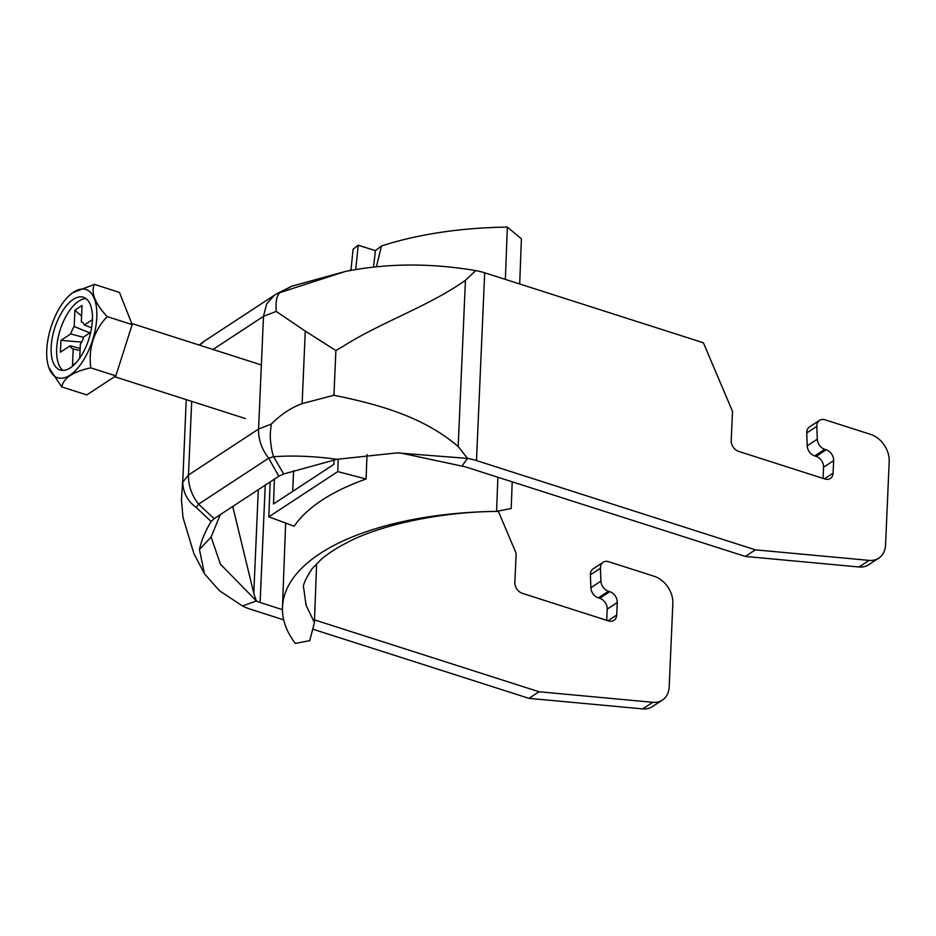 <?xml version="1.0" encoding="UTF-8"?>
<svg xmlns="http://www.w3.org/2000/svg" width="936" height="936" viewBox="0 0 936 936"><rect width="100%" height="100%" fill="white"/><g stroke="black" fill="none" stroke-linecap="round" stroke-linejoin="round"><path stroke-width="1.4" d="M220.241 514.671L211.115 537.018L199.438 549.502C201.603 539.967 205.511 530.642 211.162 521.527L214.145 518.673L211.162 521.527L196.267 507.452C187.691 501.345 183.175 492.921 182.731 482.192L188.475 475.008C188.218 485.351 191.576 495.074 198.549 504.165L214.145 518.673L278.823 476.237L283.655 473.979L336.948 459.307L396.958 452.895L401.17 453.118L461.939 466.093L467.532 458.406L458.172 446.542C421.528 414.929 372.739 403.299 333.93 395.238L302.117 403.638L305.276 331.122L335.884 350.555L333.93 395.238M396.958 452.895L467.532 458.406A37.276 16.52 -177.5 0 1 476.482 460.57L484.684 272.786A37.276 16.52 -177.5 0 0 475.734 270.609L465.438 280.285C428.548 306.435 381.408 321.972 342.763 346.542L335.884 350.555M484.684 272.786L703.381 342.775L732.209 410.658A2.796 2.129 -123.3 0 1 732.467 412.004L731.227 440.552A9.313 7.114 56.7 0 0 738.691 451.409L824.873 478.986A9.313 7.114 56.7 0 0 830.349 478.436A9.313 7.114 56.7 0 0 833.075 473.148L833.625 460.629A9.313 7.114 56.7 0 0 826.149 449.771L824.768 449.327A9.313 7.114 -123.3 0 1 817.292 439.218L816.812 426.371A9.313 7.114 -123.3 0 1 819.538 420.346A9.313 7.114 -123.3 0 1 825.014 419.796L870.527 434.351A23.295 17.784 -123.3 0 1 889.2 461.495L885.561 544.939A23.295 17.784 -123.3 0 1 878.752 558.149A23.295 17.784 -123.3 0 1 869.146 560.383L755.387 549.841L745.325 556.44L466.42 467.181A18.638 8.26 -177.5 0 0 461.939 466.093M755.387 549.841L476.482 460.57M878.752 558.149L868.678 564.747A23.295 17.784 -123.3 0 1 859.084 566.982L745.325 556.44M823.072 478.413L823.563 467.228A9.313 7.114 56.7 0 0 816.087 456.382L814.706 455.937A9.313 7.114 -123.3 0 1 807.23 445.817L806.75 432.97A9.313 7.114 -123.3 0 1 809.476 426.945L819.538 420.346M283.655 473.979L273.628 456.709C272.236 453.094 271.194 447.712 270.504 440.552C270.013 436.878 270.282 431.391 271.311 424.09C280.648 414.613 290.921 407.792 302.117 403.638M291.845 286.182L345.138 271.51L277.419 293.424L291.845 286.182L280.823 291.962C277.021 294.103 275.488 300.596 276.225 311.419L305.276 331.122M196.267 507.452L198.549 504.165L268.644 458.195L278.823 476.237M271.311 424.09L258.57 429.039C258.313 439.382 261.671 449.093 268.644 458.195L273.628 456.709C293.67 455.352 314.777 456.206 336.948 459.307M345.138 271.51C386.779 263.203 430.303 262.899 475.734 270.609M182.731 482.192L186.229 399.625M199.438 549.502L204.481 573.803L219.41 590.71L242.518 605.99L256.359 600.935L253.785 593.342L232.748 506.47M211.115 537.018L220.416 564.139L256.359 600.935A18.638 8.26 2.5 0 0 260.114 602.491L265.239 485.152M314.519 619.901L539.019 691.751L528.957 698.35L313.513 629.402M282.45 609.64L260.114 602.491M283.713 619.866L250.052 609.09A37.276 16.52 2.5 0 1 242.518 605.99M528.957 698.35L642.728 708.903A23.295 17.784 56.7 0 0 652.322 706.668L662.384 700.069A23.295 17.784 56.7 0 0 669.193 686.86L672.844 603.404A23.295 17.784 56.7 0 0 654.159 576.272L608.646 561.705A9.313 7.114 56.7 0 0 603.17 562.255A9.313 7.114 56.7 0 0 600.444 568.281L600.935 581.127A9.313 7.114 56.7 0 0 608.4 591.248L609.792 591.692A9.313 7.114 -123.3 0 1 617.269 602.55L616.719 615.069A9.313 7.114 -123.3 0 1 613.993 620.346A9.313 7.114 -123.3 0 1 608.517 620.907L522.335 593.319A9.313 7.114 -123.3 0 1 514.858 582.461L516.11 553.925A2.796 2.129 56.7 0 0 515.841 552.568L498.361 511.384M603.17 562.255L593.108 568.866A9.313 7.114 56.7 0 0 590.382 574.88L590.862 587.726A9.313 7.114 56.7 0 0 598.338 597.847L599.73 598.291A9.313 7.114 -123.3 0 1 607.195 609.149L606.715 620.322M539.019 691.751L652.79 702.304A23.295 17.784 56.7 0 0 662.384 700.069M92.407 320.112A38.212 17.948 -72.3 0 0 83.433 297.25A38.212 17.948 -72.3 0 0 54.686 328.173A38.212 17.948 -72.3 0 0 60.138 370.036A38.212 17.948 -72.3 0 0 80.777 356.546A38.212 17.948 -72.3 0 0 92.407 320.112M96.806 317.222A46.344 21.774 -72.3 0 0 72.704 292.734A46.344 21.774 -72.3 0 0 48.789 367.485A46.344 21.774 -72.3 0 0 76.015 370.012A46.344 21.774 -72.3 0 0 96.806 317.222M90.722 332.327L83.784 336.878A14.18 6.657 -72.3 0 1 80.344 344.284L79.747 358.09M89.868 332.888L74.19 326.512L74.892 310.202L82.04 305.51L81.327 321.82A14.18 6.657 -72.3 0 1 81.818 321.972A14.18 6.657 -72.3 0 1 84.298 325.026L92.43 319.691M80.075 350.579L73.207 348.976A14.18 6.657 -72.3 0 0 73.207 348.976L72.493 365.286L75.676 363.191M74.892 310.202L81.584 316.029M83.608 337.416L70.75 333.918L60.922 340.365L81.666 342.096M80.168 348.473L70.235 345.77L60.407 352.217L60.922 340.365M84.298 325.026L91.611 327.752M86.018 298.596A38.212 17.948 -72.3 0 0 60.173 329.928A38.212 17.948 -72.3 0 0 63.028 370.434M70.235 345.77A14.18 6.657 -72.3 0 0 73.183 348.964M74.19 326.512A14.18 6.657 -72.3 0 0 70.75 333.918M72.704 292.734L94.396 284.392C90.698 292.5 94.922 303.241 107.102 316.59C93.799 331.005 88.347 348.087 90.757 367.848C73.172 371.674 63.496 378.027 61.706 386.907L48.789 367.485M61.706 386.907L86.779 394.933L115.83 375.874L132.175 324.616L119.469 292.418L94.396 284.392M107.102 316.59L132.175 324.616M90.757 367.848L115.83 375.874M293.6 470.785L292.699 491.377M334.035 459.962L333.871 464.373L273.488 503.977L274.423 479.127M270.153 481.935L268.831 516.824L337.767 471.604L338.235 459.014M373.534 266.959L375.406 250.626L358.219 245.244L353.106 249.257L350.965 270.293M355.738 269.416L358.219 245.244M351.035 269.51L349.596 270.562M375.406 250.626L381.467 245.992L376.447 266.666M381.467 245.992A237.627 104.598 2.2 0 1 507.335 227.097L521.399 238.809L519.691 283.994M268.831 516.824L294.15 526.219A237.627 104.598 2.2 0 1 366.093 479.021L367.017 454.58M316.637 563.647L314.414 622.522L309.769 640.633L295.32 643.406A237.627 104.598 2.2 0 1 282.473 607.277A237.627 104.598 2.2 0 1 496.583 511.395L497.882 477.243M505.358 279.408L507.335 227.097M496.583 511.395L511.196 508.517L512.214 481.829M497.952 511.395C435.802 511.7 376.33 526.781 347.127 542.576C336.305 548.133 327.53 553.855 320.814 559.751L311.899 568.936C305.101 579.676 302.375 586.111 303.72 588.241L306.084 605.335L314.414 622.522M337.767 471.604L366.093 479.021M276.225 311.419L263.484 316.356L266.631 303.954L274.388 295.226L204.294 341.195A37.276 37.276 0 0 0 199.309 345.103M191.693 401.368L188.475 475.008L258.57 429.039L263.484 316.356L212.987 349.479M199.696 345.232L204.294 341.195M458.172 446.542L465.438 280.285M253.785 593.342L258.313 489.692M608.049 620.755L616.719 615.069M607.195 609.149L617.269 602.55M599.73 598.291L609.792 591.692M598.338 597.847L608.4 591.248M590.862 587.726L600.935 581.127M590.382 574.88L600.444 568.281M642.728 708.903L652.79 702.304M859.084 566.982L869.146 560.383M806.75 432.97L816.812 426.371M807.23 445.817L817.292 439.218M814.706 455.937L824.768 449.327M816.087 456.382L826.149 449.771M823.563 467.228L833.625 460.629M824.405 478.834L833.075 473.148M277.419 293.424A37.276 37.276 0 0 0 274.388 295.226M204.481 573.803L193.927 553.667L183 517.503L181.444 499.672L182.672 481.268M219.925 563.32L220.416 564.139M261.366 364.958L131.719 323.47M245.326 418.532L114.578 376.693M285.655 523.06L282.473 607.277"/></g></svg>
